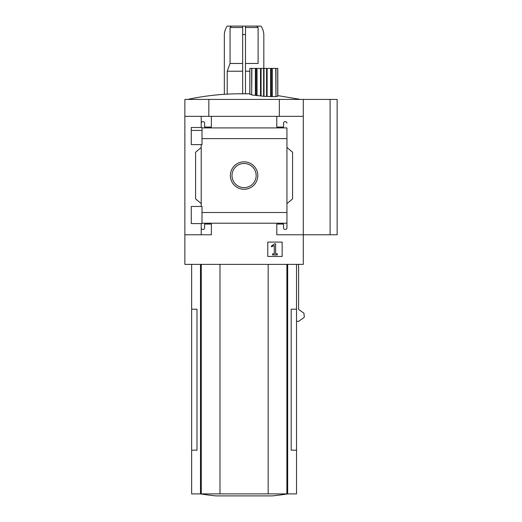 <?xml version="1.0" encoding="UTF-8"?>
<svg xmlns="http://www.w3.org/2000/svg" width="522" height="522" viewBox="0 0 522 522"><rect width="100%" height="100%" fill="white"/><g stroke="black" fill="none" stroke-linecap="round" stroke-linejoin="round"><path stroke-width="0.78" d="M263.819 68.402L263.819 34.563A16.919 16.919 0 0 0 261 26.1L242.671 26.1L242.671 93.777L249.836 93.777L234.73 93.836C218.875 94.228 203.188 96.094 187.685 99.415M303.302 99.415L330.087 99.415L330.087 234.776L303.302 234.776L303.302 99.415L184.86 99.415L184.86 264.386L303.302 264.386L303.302 234.776L276.79 234.776L276.79 224.062L283.557 224.062L283.557 228.01A1.409 1.409 0 0 0 284.966 229.419L285.534 229.419A1.409 1.409 0 0 0 286.943 228.01L286.943 223.207L202.007 223.207L202.007 223.579L201.218 223.579L201.218 234.776M275.76 68.402L275.955 96.674L275.968 68.402L249.836 68.402L249.921 94.378L251.676 94.541M275.968 96.674L275.968 68.402L277.717 68.402L277.717 96.329L275.968 96.25M275.76 96.687L264.021 96.329L251.682 94.945L251.885 68.402M242.671 71.22L227.22 71.22L227.22 94.13M242.671 93.777L238.123 93.777M242.671 27.509L230.052 27.509L230.052 63.469L227.22 71.22M242.671 63.469L230.052 63.469M242.671 26.1L231.468 26.1L230.052 27.509M249.836 71.22L245.49 71.22M245.49 63.469L258.109 63.469L258.109 27.509L245.49 27.509M230.365 175.555A13.716 13.716 0 0 1 250.938 163.68A13.716 13.716 0 0 1 250.938 187.437A13.716 13.716 0 0 1 230.365 175.555M286.943 228.01L286.943 138.611L202.007 138.611L202.007 144.62L201.218 144.62L201.218 206.464L202.007 206.464L202.007 223.207M286.943 212.506L202.007 212.506M303.302 116.341L184.86 116.341M201.218 116.341L201.218 127.505L191.261 127.505L191.261 144.62L201.218 144.62M201.218 127.505L202.007 127.505L202.007 138.611M201.218 206.464L191.261 206.464L191.261 223.579L201.218 223.579M286.943 138.611L286.943 127.897M286.943 147.498L292.581 152.228L292.581 198.882L286.943 203.613M201.218 203.613L195.58 198.882L195.58 152.228L201.218 147.498M211.371 116.341L211.371 127.055L204.604 127.055L204.604 123.107A1.409 1.409 0 0 0 203.188 121.698L202.627 121.698A1.409 1.409 0 0 0 201.218 123.107M286.943 127.91L202.007 127.91M286.943 123.107A1.409 1.409 0 0 0 285.534 121.698L284.966 121.698A1.409 1.409 0 0 0 283.557 123.107L283.557 127.055L276.79 127.055L276.79 116.341M201.218 228.01A1.409 1.409 0 0 0 202.627 229.419L203.188 229.419A1.409 1.409 0 0 0 204.604 228.01L204.604 224.062L211.371 224.062L211.371 234.776L184.86 234.776M282.148 242.077L267.766 242.077L267.766 256.459L282.148 256.459L282.148 242.077M330.087 99.415L337.14 99.415L337.14 234.776L330.087 234.776M191.633 264.386L191.633 309.194L196.977 309.194L196.977 450.186L191.633 450.186L191.633 493.897L296.529 493.897L296.529 309.194L291.178 309.194L291.178 450.186L296.529 450.186M296.529 321.317L298.61 321.317L303.928 317.624L304.293 316.926L303.928 313.141L298.61 309.448L298.61 264.386M208.833 116.341L208.833 99.415M279.329 116.341L279.329 99.415M191.633 309.194L191.633 450.186M219.977 264.386L219.977 493.897M268.178 264.386L268.178 493.897M200.344 493.897A281.991 281.991 0 0 0 215.919 495.9L272.243 495.9A281.991 281.991 0 0 0 287.818 493.897M191.261 130.435L202.007 130.435M232.003 175.555A12.078 12.078 0 0 1 250.116 165.096A12.078 12.078 0 0 1 250.116 186.015A12.078 12.078 0 0 1 232.003 175.555M274.592 243.826L271.329 246.11L271.61 246.834L274.285 245.431L274.285 253.836L272.562 253.836L272.562 254.912L277.358 254.912L277.358 253.836L275.636 253.836L275.636 243.826L274.592 243.826M231.468 26.1L227.161 26.1A16.919 16.919 0 0 0 224.343 34.563L224.343 94.306M258.109 27.509L256.693 26.1M245.49 26.1L245.49 34.563L242.671 34.563M245.49 34.563L245.49 93.777M200.494 264.386L200.494 493.897M201.27 264.386L201.27 493.897M286.891 264.386L286.891 493.897M287.668 264.386L287.668 493.897M251.682 68.402L251.682 94.945L251.676 68.402M255.362 68.402L255.362 95.187M255.767 68.402L255.767 95.245M256.7 68.402L256.7 95.656M257.039 68.402L257.039 95.696M260.524 68.402L260.524 95.774M261.072 68.402L261.072 95.826M263.623 68.402L263.623 96.296M264.021 68.402L264.021 96.329M266.572 68.402L266.572 96.224M267.114 68.402L267.114 96.25M270.598 68.402L270.598 96.674M270.944 68.402L270.944 96.687M271.877 68.402L271.877 96.394M272.275 68.402L272.275 96.394M277.802 95.611L300.476 99.415M296.529 264.386L296.529 309.194M249.836 68.402L249.836 94.365M277.802 68.402L277.802 96.309"/></g></svg>
